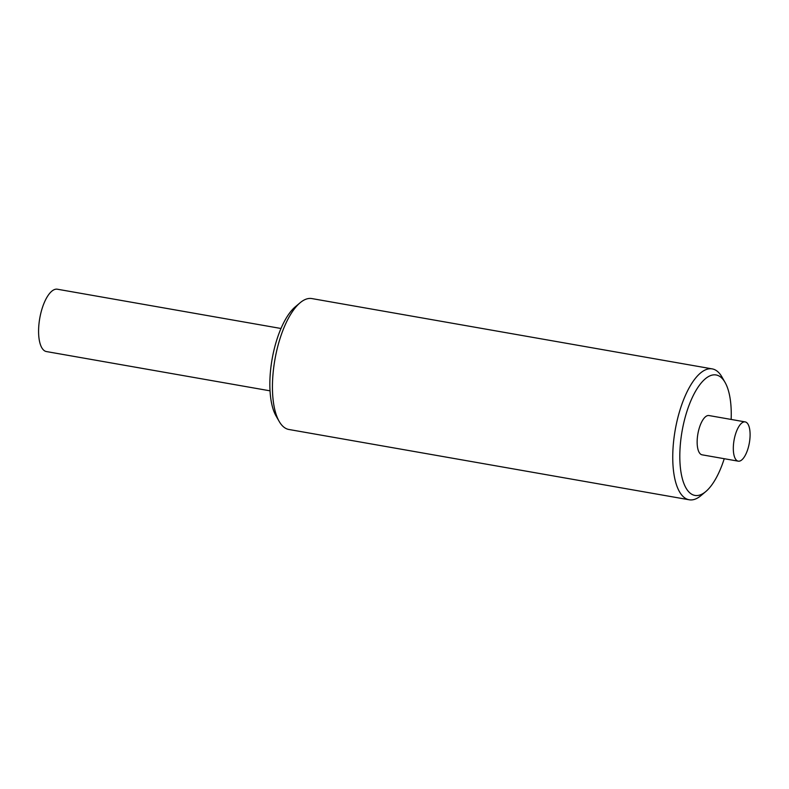 <?xml version="1.0" encoding="UTF-8"?>
<svg xmlns="http://www.w3.org/2000/svg" width="789" height="789" viewBox="0 0 789 789"><rect width="100%" height="100%" fill="white"/><g stroke="black" fill="none" stroke-linecap="round" stroke-linejoin="round"><path stroke-width="1.18" d="M712.201 368.887L311.892 298.577A66.454 25.869 100 0 0 306.773 298.932A66.454 25.869 100 0 0 300.047 302.818A66.454 25.869 100 0 0 274.917 359.557A66.454 25.869 100 0 0 279.207 421.454A66.454 25.869 100 0 0 288.902 429.482L689.211 499.782A66.454 25.869 -80 0 1 674.24 436.199A66.454 25.869 -80 0 1 707.092 369.242A66.454 25.869 -80 0 1 712.201 368.887A66.454 25.869 -80 0 1 721.896 376.905L725.022 382.349A61.138 23.798 100 0 0 711.402 375.298A61.138 23.798 100 0 0 679.97 449.917A61.138 23.798 100 0 0 705.859 491.498A61.138 23.798 100 0 0 724.243 458.705M705.859 491.498L701.056 495.541A66.454 25.869 -80 0 1 689.211 499.782M731.147 419.442A61.138 23.798 100 0 0 725.022 382.349M745.151 421.898L708.986 415.547A19.932 7.762 100 0 0 707.447 415.655A19.932 7.762 100 0 0 697.594 435.745A19.932 7.762 100 0 0 702.082 454.819L738.257 461.171A19.932 7.762 100 0 0 749.353 442.876A19.932 7.762 100 0 0 745.151 421.898A19.932 7.762 100 0 0 743.623 422.007A19.932 7.762 100 0 0 733.76 442.096A19.932 7.762 100 0 0 738.257 461.171M279.207 421.454L276.081 416.01A61.138 23.798 -80 0 1 272.126 359.064A61.138 23.798 -80 0 1 295.244 306.862L300.047 302.818M270.035 390.831L46.423 351.559A31.649 12.318 -80 0 1 39.766 318.253A31.649 12.318 -80 0 1 57.38 289.218L280.992 328.49"/></g></svg>
